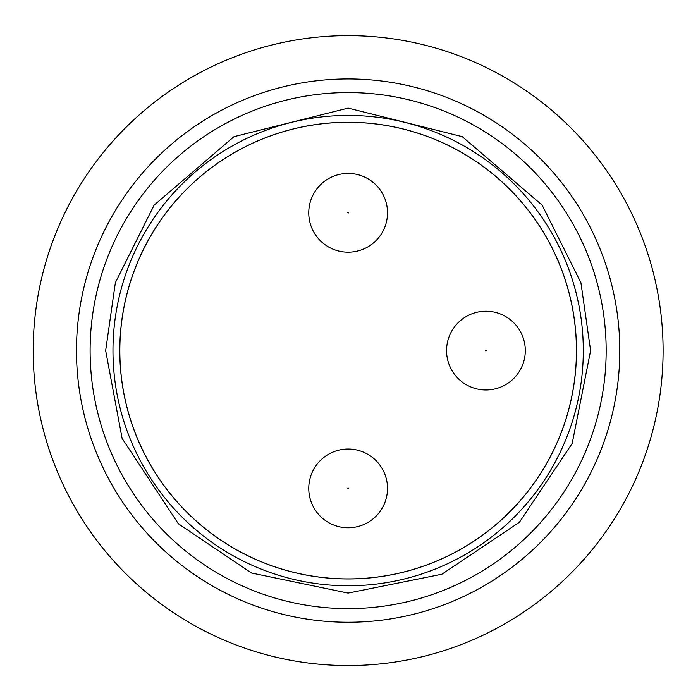 <?xml version="1.0" encoding="UTF-8"?>
<svg xmlns="http://www.w3.org/2000/svg" width="698" height="698" viewBox="0 0 698 698"><rect width="100%" height="100%" fill="white"/><g stroke="black" fill="none" stroke-linecap="round" stroke-linejoin="round"><path stroke-width="1.05" d="M348.136 35.642A314.964 314.964 0 0 1 620.906 508.083A314.964 314.964 0 0 1 75.375 508.083A314.964 314.964 0 0 1 348.136 35.642M348.136 122.255A228.351 228.351 0 0 1 576.487 350.605A228.351 228.351 0 0 1 348.136 578.947A228.351 228.351 0 0 1 119.786 350.605A228.351 228.351 0 0 1 348.136 122.255M348.136 78.944A271.653 271.653 0 0 1 583.397 486.427A271.653 271.653 0 0 1 112.875 486.427A271.653 271.653 0 0 1 348.136 78.944M348.136 585.77A235.165 235.165 0 0 1 144.477 233.019A235.165 235.165 0 0 1 551.795 233.019A235.165 235.165 0 0 1 348.136 585.77M590.613 350.605L572.194 443.422L519.425 522.244L441.904 574.218L348.101 593.091L251.472 572.997L178.374 523.753L122.115 438.423L105.66 350.605L115.362 282.707L154.153 205.116L234.031 136.651L348.136 108.12L462.242 136.651L542.119 205.116L580.919 282.707L590.613 350.605M348.136 578.904A228.298 228.298 0 0 0 545.853 236.456A228.298 228.298 0 0 0 150.419 236.456A228.298 228.298 0 0 0 348.136 578.904M348.136 527.767A39.367 39.367 0 0 1 314.039 468.716A39.367 39.367 0 0 1 382.234 468.716A39.367 39.367 0 0 1 348.136 527.767A39.367 39.367 0 0 1 314.039 468.716A39.367 39.367 0 0 1 382.234 468.716A39.367 39.367 0 0 1 348.136 527.767M348.136 252.179A39.367 39.367 0 0 1 314.039 193.119A39.367 39.367 0 0 1 382.234 193.119A39.367 39.367 0 0 1 348.136 252.179A39.367 39.367 0 0 1 314.039 193.119A39.367 39.367 0 0 1 382.234 193.119A39.367 39.367 0 0 1 348.136 252.179M485.93 389.973A39.367 39.367 0 0 1 451.842 330.922A39.367 39.367 0 0 1 520.027 330.922A39.367 39.367 0 0 1 485.93 389.973A39.367 39.367 0 0 1 451.842 330.922A39.367 39.367 0 0 1 520.027 330.922A39.367 39.367 0 0 1 485.93 389.973M348.136 92.572A258.033 258.033 0 0 1 606.169 350.605A258.033 258.033 0 0 1 348.136 608.63A258.033 258.033 0 0 1 90.112 350.605A258.033 258.033 0 0 1 348.136 92.572M348.136 213.178L348.459 212.62L347.813 212.62L348.136 213.178M485.93 350.972L486.253 350.422L485.616 350.422L485.93 350.972M348.136 488.766L348.459 488.216L347.813 488.216L348.136 488.766"/></g></svg>
